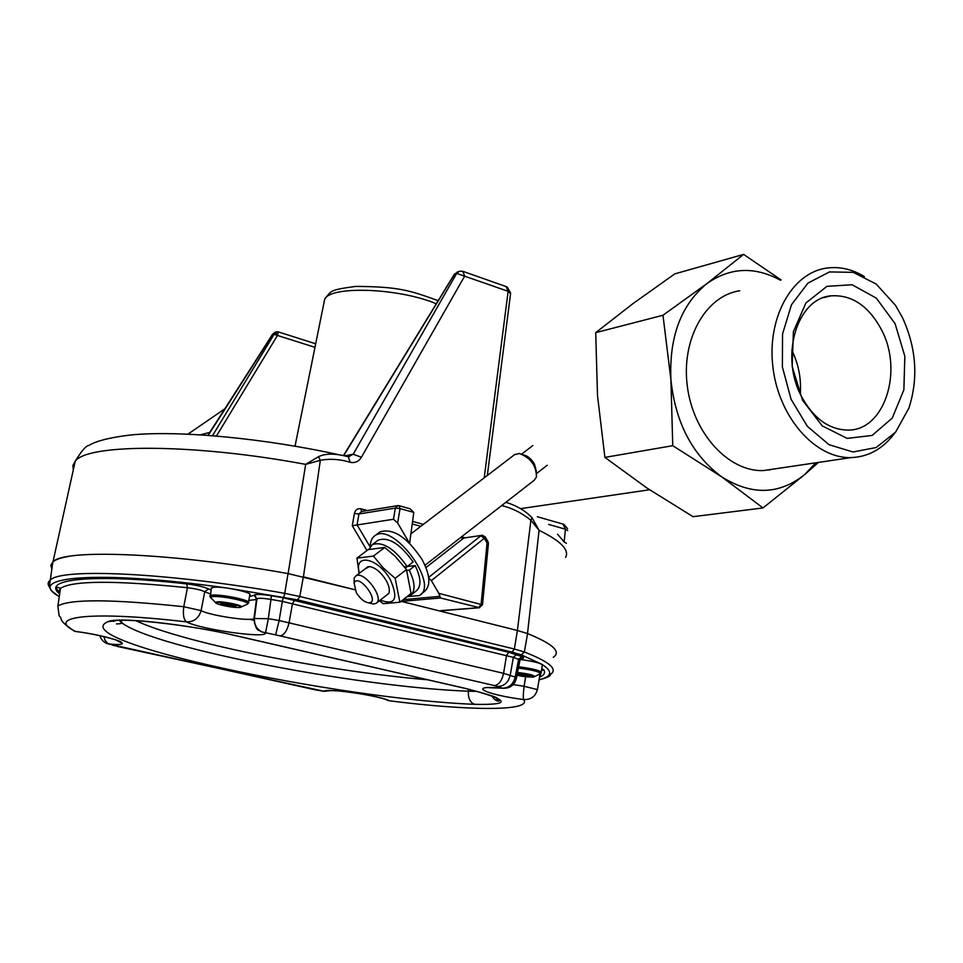 <?xml version="1.0" encoding="UTF-8"?>
<svg xmlns="http://www.w3.org/2000/svg" width="963" height="963" viewBox="0 0 963 963"><rect width="100%" height="100%" fill="white"/><g stroke="black" fill="none" stroke-linecap="round" stroke-linejoin="round"><path stroke-width="1.44" d="M769.425 470.064L770.845 469.463M224.848 408.818L187.99 434.12M209.765 432.387L200.46 434.795M800.313 394.084C801.372 378.676 798.544 364.05 791.827 350.195M780.319 280.161C754.583 266.197 730.135 267.317 706.974 283.543L743.592 254.401L781.113 279.956M743.592 254.401L674.786 273.877L632.992 303.61L595.712 332.644L597.505 395.552L604.896 457.401L646.703 487.856L693.047 516.686L762.997 507.946L721.612 476.781L672.752 445.688L670.922 379.735L662.977 315.262L706.974 283.543C681.046 304.838 669.02 336.906 670.922 379.735C675.436 422.637 692.337 454.981 721.612 476.781C751.561 495.596 779.248 494.862 804.659 474.578L762.997 507.946M739.728 290.766C705.626 295.701 680.997 339.421 687.353 386.428C693.288 433.482 728.642 471.822 763.226 470.582L775.624 468.752M818.43 462.421L804.659 474.578L815.781 462.818M604.896 457.401L672.752 445.688M595.712 332.644L662.977 315.262M895.072 323.64L904.847 356.238L903.872 389.81L892.28 418.038L872.129 435.445L847.163 438.394L822.258 425.911L802.528 400.211L792.176 366.434L793.404 331.609L805.899 302.996L826.928 286.348L852.086 284.759L876.33 298.145L895.072 323.64M902.439 317.537L895.506 305.355L876.21 284.061L853.254 272.348L829.468 271.927L807.909 283.122L791.49 304.717L782.546 333.98L782.389 367.011L791.08 399.284L807.391 426.38L829.023 444.701L852.989 451.984L876.149 447.53L895.566 432.182L908.928 408.071C918.497 378.158 916.343 347.98 902.439 317.537M894.422 433.519C882.842 448.878 868.397 456.907 851.099 457.594C815.745 458.749 779.356 418.171 773.096 368.528C766.392 318.922 791.478 273.035 826.338 268.135C839.267 266.282 851.942 269.086 864.377 276.55M881.687 330.14C868.77 305.909 851.834 294.485 830.888 295.858C797.099 298.47 779.645 356.226 801.445 396.395C813.651 418.688 829.312 429.919 848.427 430.088C884.467 430.256 903.45 371.297 881.687 330.14M370.322 546.478C370.334 541.266 371.923 537.631 375.113 535.56C393.53 521.765 440.067 585.167 419.23 595.628L408.854 596.41M420.759 594.436L424.081 591.812C431.027 586.166 430.377 575.429 422.143 559.599C407.205 537.234 393.169 527.977 380.036 531.841L378.748 532.816M356.262 592.606C360.126 598.697 364.255 602.092 368.636 602.814C381.216 603.139 358.549 572.299 354.107 583.048L356.262 592.606M354.047 583.217L354.191 578.041L355.816 575.994C363.978 569.964 385.176 598.805 375.979 603.416L373.295 604.018L369.816 603.127M425.008 565.257L534.164 480.296L536.451 477.022C536.343 465.574 530.601 457.714 519.213 453.453L514.435 454.765M536.391 471.364L534.429 464.034C531.444 459.014 527.844 455.956 523.631 454.885M364.965 569.013L369.407 566.557C375.353 567.532 380.903 572.118 386.079 580.316C389.004 585.6 389.955 589.874 388.92 593.112L385.669 595.868M380.216 600.118C395.215 605.631 398.61 598.878 390.4 579.858C378.254 557.553 353.108 552.593 359.464 573.202M379.41 600.743L383.166 603.681L399.898 602.224L395.167 578.33L383.262 567.953L373.415 556.084L356.936 558.143L359.079 573.503M373.415 556.084L384.743 547.441L395.203 556.337L406.458 569.578L411.057 593.473L399.898 602.224M356.936 558.143L368.167 549.62L384.743 547.441M395.167 578.33L406.458 569.578M224.764 604.788L232.023 606.425L236.043 606.136L224.511 603.368L220.527 603.657L224.764 604.788M248.562 602.14L249.754 595.026C254.316 592.751 222.297 585.913 213.292 587.274L211.198 588.574M517.251 674.136L525.268 676.074L529.855 676.026L526.653 674.726L517.287 673.907M541.314 671.969L542.241 665.397C542.229 663.459 534.898 661.497 520.261 659.499M404.484 566.87L407.168 566.569C394.445 548.609 382.853 541.266 372.392 544.552L368.901 549.44M406.807 570.445L409.227 570.18C415.366 582.856 415.643 591.402 410.045 595.808L406.615 596.964M405.363 568.05L407.409 566.461L415.149 565.582C421.264 578.245 421.517 586.792 415.896 591.222L411.321 594.809M407.168 566.569L413.103 561.971C400.415 544.047 388.811 536.74 378.315 540.062L377.207 540.905M409.227 570.18L415.149 565.582M249.501 596.518L253.991 595.303C255.243 594.015 261.069 594.159 271.47 595.736L268.316 618.667L279.138 620.521L282.328 601.394L270.772 599.407C263.248 598.179 258.662 597.975 256.989 598.781L256.447 599.528L248.851 600.406M540.099 673.919L537.39 689.568L524.101 686.306L525.666 676.664M210.283 593.966L204.77 591.739L201.086 610.614C198.811 618.246 193.936 622.002 186.485 621.881C89.944 610.566 44.924 616.561 75.355 631.391L74.488 631.246C56.071 618.607 63.931 620.509 59.116 615.742L57.876 606.064C69.565 598.878 111.515 599.094 183.764 606.714L187.448 587.731C114.657 580.292 72.333 580.508 60.488 588.369L58.599 591.234L59.574 594.544M427.765 679.806C325.325 671.127 183.199 642.995 135.711 620.629M51.821 568.964L50.846 565.209L52.869 561.886C63.787 548.621 172.533 552.774 288.045 573.587L354.841 589.729L303.357 576.825L299.818 596.494L514.35 649.026L517.396 630.476L527.568 633.582C552.967 643.922 561.513 651.831 553.231 657.332M401.065 601.309L517.396 630.476L443.594 611.974L440.777 610.65L441.836 610.662M103.823 636.591L105.027 640.275L107.519 643.284L118.28 646.63L324.266 691.326C324.916 687.702 381.589 695.936 389.365 700.799C468.897 710.875 532.551 711.464 523.655 699.547C484.991 694.6 465.562 684.837 502.385 688.16L494.476 685.596L275.623 634.858L279.138 620.521L503.577 673.33L515.205 677.061L518.624 659.402L513.351 657.368L282.328 601.394L283.218 597.758L508.825 652.276L521.85 656.61C524.366 657.693 524.137 658.367 521.152 658.608M249.694 619.305L254.352 620.401M253.991 595.303L256.965 598.793L254.449 617.993C253.967 624.144 256.375 628.767 261.671 631.884C256.29 628.839 253.835 624.253 254.292 618.138L256.784 599.034L255.135 595.712L256.447 599.528L253.955 618.535L268.316 618.667L265.511 633.136C265.415 638.638 200.099 629.296 186.485 621.881C183.716 619.739 182.801 614.683 183.764 606.714L201.086 610.614C209.513 615.465 250.789 621.665 253.955 618.535C256.194 633.534 259.107 629.056 261.671 631.884L275.623 634.858M208.441 588.935L204.77 591.739C201.231 590.018 195.465 588.67 187.448 587.731L186.786 583.891C196.777 585.155 204 586.84 208.441 588.935L210.945 590.078M516.517 677.904L519.864 660.594L518.624 659.402L521.85 656.61M489.156 687.751L502.385 688.16C509.03 688.015 513.303 684.308 515.205 677.061L516.421 678.409M76.137 631.547L75.499 631.463C100.874 634.581 125.467 642.285 120.616 642.453L115.391 639.637M350.255 462.324C340.144 459.182 330.165 458.508 320.33 460.302L305.68 464.371L318.476 456.703C325.494 453.284 335.401 453.296 348.209 456.751L350.255 462.324C355.022 463.215 358.73 461.518 361.402 457.256L353.192 454.223L348.474 456.811M444.34 610.47L443.594 611.974M393.47 519.262L395.348 508.091L400.042 508.596L397.635 522.957L393.47 519.262L352.289 525.714L354.408 513.472C355.371 509.8 357.526 508.235 360.884 508.789L367.36 510.571M403.208 599.636L439.959 596.374L438.803 593.328L482.487 604.836M428.655 577.391L480.826 535.801L484.341 538.281L431.364 580.605L438.803 593.328M431.364 580.605L428.74 578.137M397.635 522.957L409.383 543.048M399.308 505.78L410.094 508.777L413.801 512.412L409.636 543.288M68.83 556.385C60.994 557.709 55.71 559.503 52.989 561.79L50.846 565.149L51.821 568.989M505.888 502.301C516.662 505.611 525.365 510.763 532.033 517.721L539.075 530.312L530.89 520.285C521.91 512.978 512.172 508.079 501.663 505.587M517.396 630.476L530.89 520.285L532.033 517.721M402.004 600.575L403.196 601.225L401.439 601.02M557.589 534.212L564.137 541.964L566.388 543.313M487.314 475.493L510.571 293.691L508.139 291.32L456.679 273.408L454.705 274.058L458.316 271.638M439.959 596.374L440.464 597.975L403.196 601.225M440.777 610.65L478.695 607.713L481.127 604.15L487.061 543.012L488.41 543.782L482.511 604.656M460.41 537.703L463.829 538.016L482.282 535.296L485.196 536.873L484.341 538.281L487.061 543.012L487.916 541.591L485.34 537.125M360.884 508.789L361.534 511.509L358.946 513.965L354.408 513.472M314.973 347.33L277.464 335.461L274.118 334.281L274.527 333.511L272.373 334.546M318.476 456.703L320.33 460.302L303.417 576.837M344.73 455.932L351.989 454.404L348.847 456.871M454.428 274.106L343.442 455.655M216.482 435.974L277.464 335.461L278.223 331.874L276.489 331.79L274.527 333.511L277.922 333.788M564.137 541.964L565.437 529.205L567.689 530.589M217.614 602.369C210.44 603.067 231.818 608.135 238.884 607.424C246.311 606.774 224.704 601.622 217.614 602.369M209.982 596.579L209.982 595.7L211.956 595.182C220.936 593.894 252.992 600.683 248.442 602.886L247.431 604.126M240.991 607.063L247.286 604.198C253.233 602.296 221.37 595.375 212.342 596.639L210.283 597.289L211.944 598.926M216.856 601.887C223.079 601.056 244.975 605.787 240.943 607.087C239.522 606.497 245.649 609.519 221.081 605.065C211.451 601.49 217.554 603.211 215.423 602.332L216.856 601.887M216.519 603.416L210.283 597.289L211.33 587.815M224.981 603.488L224.776 604.764M225.667 603.669L225.39 605.33M227.689 604.186L227.473 605.438M229.639 604.391L229.411 605.739M232.143 605.221L232.035 605.859L232.131 605.221M517.564 672.499C528.795 673.823 534.417 675.207 534.417 676.652C532.19 676.134 540.291 678.722 517.035 675.268C537.294 679.517 538.558 674.762 517.492 672.884M518.672 666.781C533.586 668.767 541.098 670.73 541.218 672.668L540.556 673.667M534.573 676.58L540.183 673.883C540.797 672.03 533.538 670.092 518.419 668.069M519.346 674.1L519.213 675.075M521.513 674.052L521.344 675.232M523.27 674.449L523.126 675.508M525.473 674.642L525.268 676.074M525.882 674.666L525.726 675.725L525.894 674.666M539.449 677.699L540.881 673.354M499.243 699.704L495.066 699.704M541.712 664.205L521.212 654.84L512.051 652.132L297.615 599.865L227.81 588.152M227.003 588.044C97.588 569.675 22.715 576.56 59.285 596.53M539.099 679.685C552.196 676.652 553.135 671.536 541.916 664.338M541.772 668.719L543.806 669.839C545.431 672.668 544.264 675.003 540.303 676.845M58.863 593.208C42.107 578.98 93.206 573.479 186.786 583.891M271.47 595.736L283.218 597.758M49.932 587.719C47.488 584.806 47.572 582.278 50.172 580.111C60.946 567.773 169.392 572.72 284.735 593.352L288.045 573.587M283.844 597.012L284.735 593.352L299.818 596.494L297.615 599.865M512.051 652.132L514.35 649.026L524.366 651.999L527.568 633.582M521.212 654.84L524.366 651.999C549.789 661.93 558.408 669.441 550.198 674.521C551.173 675.761 547.453 677.555 539.063 679.89M497.678 686.475C504.155 686.27 508.344 682.514 510.234 675.219L513.351 657.368L516.493 654.527M494.476 685.596C498.906 684.813 501.94 680.721 503.577 673.33L506.538 655.37L508.825 652.276M280.389 635.821C284.398 634.822 287.299 630.404 289.093 622.543L292.523 603.5L294.714 600.142M75.355 631.391C112.177 636.158 139.816 646.871 109.06 644.054L106.351 643.26M474.53 704.326C335.329 698.861 62.691 640.648 108.025 621.653C117.39 616.669 186.509 624.084 235.791 635.664L465.779 688.485C509.776 699.872 512.701 705.157 474.53 704.326C470.052 702.46 468.006 698.091 468.391 691.205L477.347 691.398M116.427 623.916C122.855 623.831 123.878 622.736 119.484 620.641M119.256 620.389C139.936 644.957 354.095 687.028 468.391 691.205L468.632 689.207M513.231 684.573L524.101 686.306C523.186 693.541 523.029 697.958 523.655 699.547C530.89 699.848 535.464 696.514 537.39 689.568M324.146 691.338L330.526 690.519M329.924 690.64L327.781 690.856C338.338 689.291 383.057 696.947 388.546 700.667L385.128 699.258M315.756 689.917L108.65 644.006C104.197 642.863 101.259 640.094 99.863 635.7M311.049 688.978L311.904 689.171M117.342 646.462L118.112 646.63M112.587 645.186L114.814 645.764M516.457 678.229C514.495 685.247 509.896 688.581 502.65 688.244L503.613 688.34M464.226 688.184L465.779 688.485M234.43 635.411L235.791 635.664M108.025 621.653L115.801 620.666M541.531 670.453L543.806 669.839M484.22 477.853L508.139 291.32L506.141 286.589L463.636 271.602M351.989 454.404L353.192 454.223L456.679 273.408L459.483 271.253L462.782 271.301L464.696 276.056L361.402 457.256M366.963 550.535L352.289 525.714M413.801 512.412L400.042 508.596L398.887 505.659L397.972 505.587L395.348 508.091L358.946 513.965L357.068 524.811L370.093 546.803M481.669 535.38L463.829 538.016L425.971 567.532M288.118 573.599L305.68 464.371C193.876 443.413 87.404 443.546 75.21 461.277L72.911 465.454L73.272 470.028M565.594 557.372C569.663 550.017 560.815 541.001 539.075 530.312L527.507 633.558M479.658 607.749L440.464 597.975M436.215 303.742C399.188 288.069 331.489 285.517 324.724 299.012L323.712 304.019M537.342 516.734L563.09 524.113L565.437 529.205L548.681 524.426M420.807 526.316L412.236 523.968M454.018 275.033L343.683 455.716M276.056 331.934L273.059 333.992L208.213 435.324M212.522 435.649L274.118 334.281M482.282 535.296L482.884 535.38M649.58 489.77L520.971 508.584M763.226 470.582L851.099 457.594M830.888 295.858L823.618 297.639M380.036 531.841L375.113 535.56M515.109 454.247L410.9 533.887M368.083 566.617L355.816 575.994M388.787 593.449L376.617 602.91M532.852 445.544L521.729 454.055M547.237 465.225L536.716 473.399M368.636 602.814L373.295 604.018M354.107 583.048L354.191 578.041M378.315 540.062L372.392 544.552M57.876 606.064L60.488 588.369L57.985 587.37C55.866 587.177 56.432 589.284 59.706 593.677M59.273 596.651C50.245 590.163 51.581 590.5 50.377 588.778L49.546 585.215L52.869 561.886M113.947 620.473L113.815 621.412M315.924 689.941L324.242 691.35L330.297 690.64M74.488 631.246L75.523 631.463M115.476 620.702L112.888 621.255C118.064 617.427 188.88 624.277 235.562 635.664L465.514 688.473C486.279 693.841 496.788 697.068 497.04 698.163L499.183 700.944C497.052 701.63 494.561 699.932 491.696 695.828M519.948 660.173L521.79 658.415L518.864 658.62M340.384 455.078C265.006 438.285 179.19 430.232 131.076 434.951C104.473 438.045 93.423 442.607 88.885 445.436C85.984 445.749 81.434 451.021 75.21 461.277L52.989 561.79M438.117 300.649C409.275 290.188 398.405 286.721 355.792 286.396C327.986 290.104 331.597 291.139 324.724 299.012L295.027 446.158M482.487 604.872L479.105 607.773L441.716 610.674M488.434 543.565L488.06 541.844M397.298 505.695L361.426 511.534M464.575 537.619L461.289 537.017M398.887 505.659L397.972 505.587M412.585 521.404L423.371 524.366M207.9 435.3L272.541 334.281L275.141 332.235M510.643 293.029L507.08 286.95M453.609 275.274L457.618 271.855M278.319 331.91L315.683 343.779M567.556 528.627L563.933 524.378"/></g></svg>
